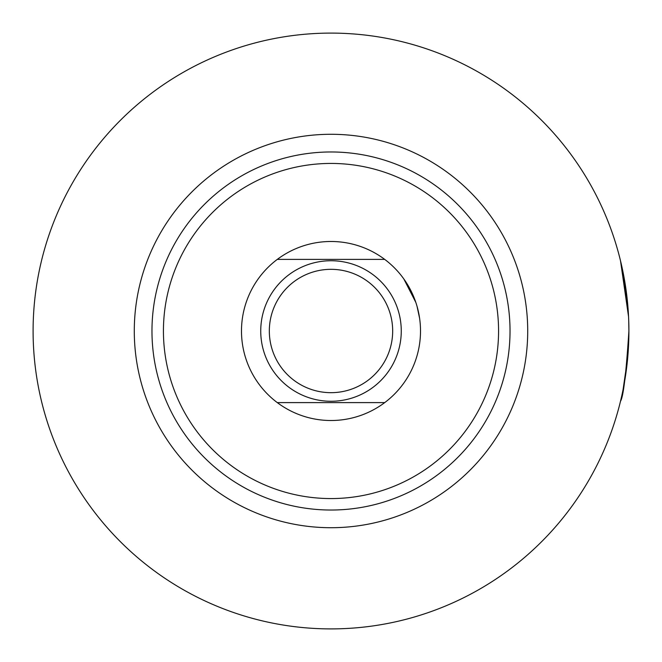 <?xml version="1.0" encoding="UTF-8"?>
<svg xmlns="http://www.w3.org/2000/svg" width="662" height="662" viewBox="0 0 662 662"><rect width="100%" height="100%" fill="white"/><g stroke="black" fill="none" stroke-linecap="round" stroke-linejoin="round"><path stroke-width="0.99" d="M627.684 357.919L623.091 389.529M621.75 395.876L620.517 401.164M628.9 331C626.128 373.707 623.331 397.092 620.517 401.164C623.339 397.043 626.136 373.658 628.9 331A297.9 297.9 0 0 0 331 33.1A297.9 297.9 0 0 0 33.1 331A297.9 297.9 0 0 0 331 628.9A297.9 297.9 0 0 0 628.9 331L628.71 320.3M498.569 331A167.569 167.569 0 0 0 331 163.431A167.569 167.569 0 0 0 163.431 331A167.569 167.569 0 0 0 331 498.569A167.569 167.569 0 0 0 498.569 331M151.97 331A179.03 179.03 0 0 1 331 151.97A179.03 179.03 0 0 1 510.03 331A179.03 179.03 0 0 1 331 510.03A179.03 179.03 0 0 1 151.97 331M527.713 331A196.713 196.713 0 0 0 331 134.287A196.713 196.713 0 0 0 134.287 331A196.713 196.713 0 0 0 331 527.713A196.713 196.713 0 0 0 527.713 331M628.561 316.817L623.894 276.592L620.517 260.836L628.561 316.709M277.295 402.612A89.511 89.511 0 0 0 420.511 331A89.511 89.511 0 0 0 277.295 259.388A89.511 89.511 0 0 0 277.295 402.612A89.511 89.511 0 0 0 384.705 402.612L277.295 402.612M419.609 318.314L417.035 306.283M415.794 302.327L403.812 278.925M392.674 331A61.674 61.674 0 0 0 331 269.326A61.674 61.674 0 0 0 269.326 331A61.674 61.674 0 0 0 331 392.674A61.674 61.674 0 0 0 392.674 331M401.263 331A70.263 70.263 0 0 0 331 260.737A70.263 70.263 0 0 0 260.737 331A70.263 70.263 0 0 0 331 401.263A70.263 70.263 0 0 0 401.263 331M384.705 259.388A89.511 89.511 0 0 0 277.295 259.388L384.705 259.388"/></g></svg>
